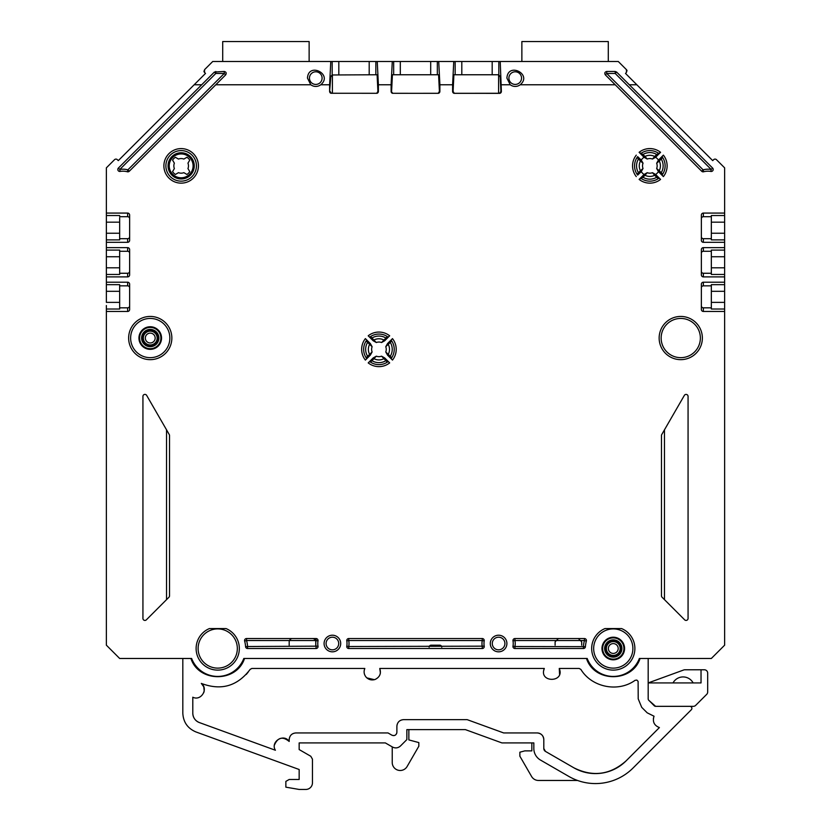 <?xml version="1.0" encoding="UTF-8"?>
<svg xmlns="http://www.w3.org/2000/svg" width="831" height="831" viewBox="0 0 831 831"><rect width="100%" height="100%" fill="white"/><g stroke="black" fill="none" stroke-linecap="round" stroke-linejoin="round"><path stroke-width="1.25" d="M192.802 697.209L192.802 713.195L192.792 697.209C201.071 701.406 208.726 688.806 201.32 683.414C221.129 690.883 237.406 686.209 250.162 669.37L251.835 668.456L364.809 668.456L364.186 670.607L364.809 668.456C363.511 671.76 364.03 674.751 366.367 677.431C368.891 679.81 371.81 680.485 375.134 679.457C379.829 677.109 381.377 673.442 379.767 668.456L380.39 672.954L379.767 668.456L544.305 668.456C538.395 683.009 565.236 682.885 559.263 668.456L579.176 668.456L580.879 669.422C591.786 687.393 618.15 692.639 635.081 680.319L636.858 680.08L638.104 681.358L638.208 698.881L641.709 707.337L647.193 712.821L654.039 716.218C652.325 721.651 654.111 725.442 659.399 727.572L626.023 760.936C610.172 774.918 592.783 777.214 573.857 767.802A43.212 43.212 -171.8 0 0 626.023 760.936L659.388 727.572M366.855 677.899L374.449 679.675L366.855 677.899M380.079 674.294L380.39 672.954L380.079 674.294M285.864 787.165L285.864 781.389L289.188 779.478L299.16 779.478L289.188 779.478L285.864 781.4L285.864 787.165L299.16 789.45L305.808 789.45A6.648 6.648 -0 0 0 312.456 782.802L312.456 759.16L310.794 756.272L299.16 749.562L310.794 756.272L312.456 759.15L310.794 756.272L312.456 759.15L312.456 782.802M299.16 742.914L299.16 749.562L299.16 742.914L385.345 742.914L392.461 747.017C395.369 748.471 398.039 748.118 400.48 745.968L406.858 739.59L406.858 729.618L465.391 729.618L501.924 742.914L533.834 742.914L533.834 748.534A13.296 13.296 180 0 0 540.482 760.053L568.871 776.445A53.184 53.184 180 0 0 633.077 767.989L691.309 709.757A1.994 1.994 180 0 0 689.896 706.35L655.628 706.35L648.762 700.284A1.994 1.994 0 0 1 648.18 698.871A1.994 1.994 180 0 0 648.762 700.284L655.628 706.35L689.896 706.35A1.994 1.994 180 0 1 691.891 708.344L691.891 708.344M701.032 669.776L701.032 682.926L648.18 682.926L683.736 669.973A3.324 3.324 -98.9 0 1 684.879 669.776L704.356 669.776A3.324 3.324 0 0 1 707.68 673.1L707.68 692.005A3.324 3.324 -75.7 0 1 706.703 694.352L695.682 705.363A3.324 3.324 0 0 1 693.334 706.34L655.649 706.34A1.994 1.994 0 0 1 654.236 705.758L648.762 700.273A1.994 1.994 180 0 1 648.18 698.871L648.18 658.484L640.067 658.484C632.318 682.739 594.238 682.739 586.489 658.484L578.376 658.484A3.324 3.324 180 0 1 578.158 658.474M578.376 638.54L581.7 641.864L581.7 645.188M558.432 638.54L555.108 641.864L555.108 645.188M444.876 658.474A3.324 3.324 180 0 0 445.084 658.484L558.432 658.484A3.324 3.324 180 0 0 558.64 658.474M441.76 647.183A1.994 1.994 180 0 0 439.765 645.188L431.123 645.188A1.994 1.994 180 0 0 429.128 647.183M312.248 658.474A3.324 3.324 180 0 0 312.456 658.484L425.804 658.484A3.324 3.324 180 0 0 426.012 658.474M312.456 638.54A3.324 3.324 180 0 1 315.78 641.864L315.78 645.188M292.512 638.54A3.324 3.324 180 0 0 289.188 641.864L289.188 645.188M217.795 676.424A27.922 27.922 0 0 0 243.805 658.474L272.568 658.474A3.324 3.324 0 0 0 272.568 658.474L292.689 658.474A3.324 3.324 180 0 1 292.512 658.484L244.511 658.484C236.762 682.739 198.682 682.739 190.933 658.484L182.82 658.484L182.82 713.195L182.82 658.495L190.933 658.495C198.682 682.739 236.762 682.739 244.511 658.484L292.512 658.484A3.324 3.324 0 0 0 292.533 658.474A3.324 3.324 180 0 0 292.772 658.474M182.82 713.185L182.82 713.195C183.298 722.181 187.671 728.423 195.95 731.945L299.16 769.506L299.16 779.478L299.16 769.506M403.534 719.646C399.94 719.926 397.748 721.827 396.958 725.338C397.748 721.827 399.94 719.926 403.534 719.646L467.147 719.646L503.679 732.942L537.158 732.942A6.648 6.648 -171.8 0 1 543.806 739.59L543.806 748.534A3.324 3.324 -171.8 0 0 545.468 751.411L573.857 767.802L545.468 751.411L543.806 748.534L543.806 739.59C543.401 735.56 541.189 733.347 537.158 732.942L503.679 732.942L467.147 719.646L403.534 719.646C399.493 720.041 397.28 722.264 396.886 726.294L396.886 732.308C396.325 735.155 394.663 736.11 391.9 735.186C394.174 736.089 395.795 735.414 396.771 733.171C395.795 735.414 394.174 736.089 391.9 735.186L388.015 732.942L295.836 732.942C291.795 733.337 289.583 735.56 289.188 739.59L289.188 741.46C283.786 733.046 270.054 741.803 275.404 750.248L199.357 722.565C195.223 720.809 193.031 717.693 192.792 713.195A9.972 9.972 -171.8 0 0 199.357 722.565L275.404 750.248M653.374 718.472L654.039 716.218L653.374 718.483M544.295 668.456L543.671 670.7L544.295 668.456M559.575 674.294L559.263 668.456L559.575 674.294M203.73 692.742L204.166 691.236L203.73 692.742M204.218 690.904L203.751 686.78L201.331 683.414L203.751 686.78L204.218 690.893M289.188 741.46C282.685 736.173 277.762 737.367 274.438 745.064L274.438 745.064C277.762 737.367 282.685 736.173 289.188 741.46M295.836 732.942C292.242 733.222 290.05 735.123 289.261 738.634L289.261 738.634C290.05 735.123 292.242 733.222 295.836 732.942L388.015 732.942L391.9 735.186M246.205 674.502L248.105 672.258M648.18 658.484L640.067 658.484C632.318 682.729 594.238 682.729 586.489 658.484L578.376 658.484A3.324 3.324 180 0 1 578.262 658.474M444.99 658.474A3.324 3.324 180 0 0 445.084 658.484L558.432 658.484A3.324 3.324 180 0 0 558.525 658.474M422.48 658.474L312.456 658.474A3.324 3.324 0 0 0 312.456 658.474L312.363 658.474A3.324 3.324 180 0 0 312.456 658.484L425.804 658.484A3.324 3.324 180 0 0 425.898 658.474M406.858 739.58L406.858 729.618L406.858 739.58M408.852 729.618L408.852 739.912L418.824 742.582L418.824 746.228L407.117 766.504A7.978 7.978 0 0 1 392.232 762.515L392.232 746.892M531.84 742.914L531.84 750.881L524.797 750.881L519.874 752.2L519.874 756.2L531.58 776.476A7.978 7.978 0 0 0 538.54 780.465L577.566 780.465M648.18 698.871L648.18 682.926M693.147 682.926A11.457 11.457 0 0 0 673.006 682.926M438.082 93.321A1.994 1.994 0 0 0 438.217 93.28A1.994 1.994 0 0 1 438.166 93.301L415.5 93.311M499.462 93.352A1.994 1.994 180 0 0 499.711 93.28L500.906 91.41L500.158 76.317L498.6 76.317L498.6 93.28L454.308 93.29A1.994 1.994 180 0 1 454.277 93.28A1.994 1.994 180 0 0 454.432 93.332M119.664 238.694L127.642 238.694A1.994 1.994 90 0 0 129.636 236.7A1.994 1.994 90 0 1 127.642 238.694L119.664 238.694L119.664 217.847M119.664 273.264L127.642 273.264L119.664 273.264L119.664 250.089L119.664 274.448L106.368 274.448L106.368 282.208L127.642 282.208A1.994 1.994 -90 0 1 129.636 284.212L129.636 309.464A1.994 1.994 90 0 1 127.642 311.459L106.368 311.459L106.368 645.178L119.664 658.474L191.639 658.474L119.664 658.474M415.5 61.494L309.132 61.494L309.132 41.55L222.708 41.55L222.708 61.494L212.726 61.494L330.78 61.494L329.616 84.772L320.756 84.772A8.31 8.31 0 0 1 310.804 84.772L215.78 84.772L225.668 74.873C226.686 73.118 226.219 71.985 224.266 71.466L214.388 72.048L201.673 84.772L194.153 84.772L205.506 73.419L204.561 72.474L204.561 69.659L212.726 61.494M187.962 168.558A7.313 7.313 0 0 0 187.962 163.167L189.759 160.092A10.356 10.356 0 0 0 186.944 157.267L183.859 159.064A7.313 7.313 0 0 0 178.468 159.064L175.383 157.267A10.356 10.356 0 0 0 172.557 160.092L174.365 163.167A7.313 7.313 0 0 0 174.365 168.558L172.557 171.643A10.356 10.356 0 0 0 175.383 174.468L178.468 172.661A7.313 7.313 0 0 0 183.859 172.661L186.944 174.468A10.356 10.356 0 0 0 189.759 171.643L187.962 168.558M119.664 307.834L127.642 307.834A1.994 1.994 90 0 0 129.636 305.839A1.994 1.994 90 0 1 127.642 307.834L119.664 307.834L119.664 284.659L119.664 291.307L119.664 284.659L106.368 284.659L106.368 302.37L119.664 302.37L119.664 309.018L106.368 309.018L106.368 311.459M724.632 213.079L724.632 242.32L703.358 242.32A1.994 1.994 90 0 1 701.364 240.325L701.364 215.073A1.994 1.994 -90 0 1 703.358 213.079L724.632 213.079L724.632 167.852L716.467 159.687L724.632 167.841L724.632 645.178L711.336 658.474L724.632 645.178L724.632 311.459L703.358 311.459A1.994 1.994 90 0 1 701.364 309.464L701.364 284.212A1.994 1.994 -90 0 1 703.358 282.208L724.632 282.208L724.632 311.459M618.274 61.494L626.439 69.659L618.274 61.494L500.22 61.494L501.384 91.41A1.994 1.994 180 0 1 499.836 93.352L454.048 93.332A1.994 1.994 180 0 1 452.604 91.41L452.604 84.772L439.89 84.772L439.89 91.41A1.994 1.994 0 0 1 438.467 93.321L392.45 93.301A1.994 1.994 180 0 1 391.11 91.41L391.11 84.772L378.396 84.772L378.396 91.41A1.994 1.994 0 0 1 377.077 93.29L330.873 93.259A1.994 1.994 0 0 1 329.616 91.41L329.616 84.772M613.205 676.424A27.922 27.922 0 0 0 639.361 658.484A27.922 27.922 0 0 1 587.195 658.474L243.805 658.474A27.922 27.922 0 0 1 191.639 658.474M701.364 305.839A1.994 1.994 90 0 0 703.358 307.834L711.336 307.834L703.358 307.834L703.358 311.459M711.336 285.843L703.358 285.843L711.336 285.843M701.364 236.7A1.994 1.994 90 0 0 703.358 238.694L711.336 238.694L703.358 238.694L703.358 242.32M711.336 216.704L703.358 216.704L711.336 216.704M636.847 84.772L712.707 160.622L713.642 159.687A1.994 1.994 0 0 1 716.467 159.687A1.994 1.994 0 0 0 713.642 159.687L712.707 160.622L625.494 73.419L636.847 84.772L629.327 84.772L616.612 72.048L615.2 73.46L606.734 73.46L703.119 169.846A18.614 18.614 0 0 1 711.201 169.462L615.2 73.46L615.2 71.466L616.612 72.048M627.021 70.988A1.994 1.994 0 0 0 626.439 69.659L626.439 72.474L625.494 73.419M521.868 61.494L521.868 41.55L521.868 61.494L565.08 61.494M203.979 70.988A1.994 1.994 0 0 0 204.561 72.474L205.506 73.419M127.642 216.704L119.664 216.704L127.642 216.704A1.994 1.994 -90 0 1 129.636 218.698A1.994 1.994 -90 0 0 127.642 216.704L127.642 213.079A1.994 1.994 -90 0 1 129.636 215.073L129.636 240.325A1.994 1.994 90 0 1 127.642 242.32L106.368 242.32L106.368 247.638L127.642 247.638A1.994 1.994 -90 0 1 129.636 249.643L129.636 274.895A1.994 1.994 90 0 1 127.642 276.889L106.368 276.889M129.636 236.7L129.636 218.698M127.642 285.843L119.664 285.843L127.642 285.843A1.994 1.994 -90 0 1 129.636 287.838A1.994 1.994 -90 0 0 127.642 285.843L127.642 282.208M129.636 305.839L129.636 287.838M711.336 251.274L703.358 251.274L711.336 251.274M701.364 271.27A1.994 1.994 90 0 0 703.358 273.264L711.336 273.264L703.358 273.264L703.358 276.889A1.994 1.994 90 0 1 701.364 274.895L701.364 249.643A1.994 1.994 -90 0 1 703.358 247.638L724.632 247.638L724.632 282.208M127.642 251.274L119.664 251.274L127.642 251.274A1.994 1.994 -90 0 1 129.636 253.268A1.994 1.994 -90 0 0 127.642 251.274L127.642 247.638M129.636 271.27A1.994 1.994 90 0 1 127.642 273.264A1.994 1.994 90 0 0 129.636 271.27L129.636 253.268M602.641 648.512A10.637 10.637 0 0 1 618.596 639.299A10.637 10.637 0 0 1 618.596 657.716A10.637 10.637 0 0 1 602.641 648.512M605.3 648.512A7.978 7.978 0 0 1 613.278 640.535A7.978 7.978 0 0 1 621.256 648.512A7.978 7.978 0 0 1 613.278 656.49A7.978 7.978 0 0 1 605.3 648.512M139.608 338.051A10.637 10.637 0 0 1 155.563 328.837A10.637 10.637 0 0 1 155.563 347.265A10.637 10.637 0 0 1 139.608 338.051M142.267 338.051A7.978 7.978 0 0 1 150.245 330.073A7.978 7.978 0 0 1 158.222 338.051A7.978 7.978 0 0 1 150.245 346.028A7.978 7.978 0 0 1 142.267 338.051M194.267 165.868A13.109 13.109 0 0 0 174.603 154.514A13.109 13.109 0 0 0 174.603 177.221A13.109 13.109 0 0 0 194.267 165.868M169.233 165.868A11.935 11.935 0 0 1 181.158 153.932A11.935 11.935 0 0 1 193.093 165.868A11.935 11.935 0 0 1 181.158 177.792A11.935 11.935 0 0 1 169.233 165.868M391.11 91.41L392.783 93.28A1.994 1.994 180 0 0 392.834 93.301M376.692 93.29A1.994 1.994 0 0 0 376.723 93.28L377.918 91.41L377.097 74.759L332.182 74.977L332.182 61.494L392.274 61.494L391.11 84.772M226.032 628.568A21.606 21.606 0 0 1 234.861 661.673A21.606 21.606 0 0 1 200.593 661.673A21.606 21.606 0 0 1 209.412 628.568L226.032 628.568M621.588 628.568A21.606 21.606 0 0 1 630.407 661.673A21.606 21.606 0 0 1 596.149 661.673A21.606 21.606 0 0 1 604.968 628.568L621.588 628.568M381.564 356.177L387.319 362.139A15.29 15.29 0 0 1 370.553 362.139L369.712 361.547L368.206 362.898L373.161 357.953L376.308 356.177A7.313 7.313 0 0 0 381.564 356.177L384.711 357.953L389.666 362.898L388.16 361.547L387.319 362.139A15.29 15.29 0 0 1 370.553 362.139L376.308 356.177M372.111 351.97L366.149 357.735A15.29 15.29 0 0 1 366.741 340.128A15.29 15.29 0 0 0 366.149 357.735A15.29 15.29 0 0 1 366.149 340.959L366.741 340.128L365.38 338.622L370.335 343.567L372.111 346.724A7.313 7.313 0 0 0 372.111 351.97L370.335 355.128L365.38 360.083L366.741 358.577L366.149 357.735A15.29 15.29 0 0 1 366.149 340.959L372.111 346.724M376.308 342.528L370.553 336.565A15.29 15.29 0 0 1 387.319 336.565L388.16 337.157L389.666 335.797L384.711 340.752L381.564 342.528A7.313 7.313 0 0 0 376.308 342.528L373.161 340.752L368.206 335.797L369.712 337.157L370.553 336.565A15.29 15.29 0 0 1 387.319 336.565L381.564 342.528M499.711 93.28L498.6 93.352M498.6 76.317L498.6 74.759L453.903 74.759L453.082 91.41L454.277 93.28M329.616 91.41L330.842 76.317L332.4 76.317L332.4 74.925M332.4 76.317L332.4 93.259M330.094 91.41L331.257 93.259M438.217 93.28L439.412 91.41L438.581 74.759L392.419 74.759L391.588 91.41M724.632 239.879L711.336 239.879L711.336 233.231L724.632 233.231M724.632 222.168L711.336 222.168L711.336 233.231M711.336 222.168L711.336 215.52L724.632 215.52M724.632 274.448L711.336 274.448L711.336 267.8L724.632 267.8M724.632 256.737L711.336 256.737L711.336 267.8M711.336 256.737L711.336 250.089L724.632 250.089M106.368 239.879L106.368 222.168L119.664 222.168L119.664 239.879L106.368 239.879L106.368 242.32M377.243 61.494L378.396 84.772M392.274 61.494L453.757 61.494L452.604 84.772M438.726 61.494L439.89 84.772M710.858 171.435L711.201 169.462L712.614 168.059A1.994 1.994 0 0 1 710.858 171.435A16.62 16.62 0 0 0 703.639 171.768A1.994 1.994 0 0 1 701.707 171.259L615.22 84.772L520.196 84.772C532.785 74.25 507.793 61.733 506.91 78.114L510.244 84.772L501.384 84.772M615.22 84.772L605.332 74.873C604.314 73.118 604.781 71.985 606.734 71.466L615.2 71.466M369.546 354.203A10.574 10.574 0 0 1 369.546 344.501M374.085 339.952A10.574 10.574 0 0 1 383.787 339.952M383.787 358.743A10.574 10.574 0 0 1 374.085 358.743M643.038 163.167L643.017 163.24A7.313 7.313 0 0 0 643.017 168.496L641.241 171.643A10.356 10.356 0 0 0 644.056 174.468L647.214 172.692A7.313 7.313 0 0 0 652.46 172.692L655.617 174.468A10.356 10.356 0 0 0 658.443 171.643L656.667 168.496A7.313 7.313 0 0 0 656.667 163.24L658.443 160.092A10.356 10.356 0 0 0 655.617 157.267L652.46 159.043A7.313 7.313 0 0 0 647.214 159.043L644.056 157.267A10.356 10.356 0 0 0 641.241 160.092L643.038 163.167M638.447 172.713L640.441 170.719A10.574 10.574 0 0 1 640.441 161.017L638.447 159.012A13.296 13.296 0 0 0 638.447 172.713L637.055 174.25L637.647 175.092A15.29 15.29 0 0 1 637.647 156.644L637.055 157.475L638.447 159.012M640.441 161.017L643.017 163.24M643.017 168.496L640.441 170.719M641.241 171.643L637.647 175.092A15.29 15.29 0 0 1 637.647 156.644L641.241 160.092M637.055 174.25A15.29 15.29 0 0 1 637.055 157.475A15.29 15.29 0 0 0 637.055 174.25M654.683 156.477L656.687 154.473A13.296 13.296 0 0 0 642.986 154.473L644.991 156.477A10.574 10.574 0 0 1 654.683 156.477L652.46 159.043M644.056 157.267L639.112 152.312A17.285 17.285 0 0 1 660.572 152.312L656.687 154.473M642.986 154.473L639.112 152.312M647.214 159.043L644.991 156.477M641.449 153.081A15.29 15.29 0 0 1 658.225 153.081A15.29 15.29 0 0 0 641.449 153.081M644.991 175.258L642.986 177.263A13.296 13.296 0 0 0 656.687 177.263L654.683 175.258A10.574 10.574 0 0 1 644.991 175.258L647.214 172.692M655.617 174.468L660.572 179.413A17.285 17.285 0 0 1 639.112 179.413L642.986 177.263M656.687 177.263L658.225 178.655A15.29 15.29 0 0 1 640.618 178.063A15.29 15.29 0 0 0 658.225 178.655L659.066 178.063L660.572 179.413M652.46 172.692L654.683 175.258M658.225 178.655A15.29 15.29 0 0 1 641.449 178.655A15.29 15.29 0 0 0 658.225 178.655M201.673 84.772L118.386 168.059A1.994 1.994 0 0 0 120.142 171.425A16.62 16.62 0 0 1 127.361 171.768A1.994 1.994 0 0 0 129.293 171.248L215.78 84.772M127.642 213.079L106.368 213.079L106.368 167.841L114.533 159.687A1.994 1.994 0 0 1 117.358 159.687L118.293 160.622L194.153 84.772M639.351 658.484L711.336 658.474M724.632 276.889L703.358 276.889M724.632 242.32L724.632 247.638M712.614 168.059L629.327 84.772M520.196 84.772A8.31 8.31 0 0 1 510.244 84.772M639.112 179.413L644.056 174.468M660.572 152.312L655.617 157.267M658.443 160.092L663.387 155.137L662.037 156.644L662.619 157.475A15.29 15.29 0 0 1 662.619 174.25L661.237 172.713A13.296 13.296 0 0 0 661.237 159.012L659.232 161.017A10.574 10.574 0 0 1 659.232 170.719L661.237 172.713M661.237 159.012L662.619 157.475A15.29 15.29 0 0 1 662.619 174.25L662.037 175.092L663.387 176.598L658.443 171.643M163.884 165.868A17.274 17.274 0 0 1 189.8 150.91A17.274 17.274 0 0 1 189.8 180.826A17.274 17.274 0 0 1 163.884 165.868M245.581 646.653L247.576 646.518L247.576 648.512A1.994 1.994 0 0 1 245.581 646.653A27.922 27.922 0 0 0 244.636 641.065A1.994 1.994 0 0 1 246.558 638.53L316.05 638.54A1.994 1.994 0 0 1 318.013 640.888A14.626 14.626 0 0 0 318.013 646.154A1.994 1.994 0 0 1 316.05 648.512L316.05 646.518A16.62 16.62 0 0 1 316.05 640.535L246.558 640.524A29.916 29.916 0 0 1 247.576 646.518L318.013 646.154M247.576 648.512L316.05 648.512M346.787 646.154L348.75 646.518L348.75 648.512A1.994 1.994 0 0 1 346.787 646.154A14.626 14.626 0 0 0 346.787 640.888A1.994 1.994 0 0 1 348.75 638.54L482.25 638.54A1.994 1.994 0 0 1 484.213 640.888A14.626 14.626 0 0 0 484.213 646.154A1.994 1.994 0 0 1 482.25 648.512L482.25 646.518A16.62 16.62 0 0 1 482.25 640.535L348.75 640.535A16.62 16.62 0 0 1 348.75 646.518L484.213 646.154M348.75 648.512L482.25 648.512M490.29 643.526A8.31 8.31 0 0 1 502.755 636.328A8.31 8.31 0 0 1 502.755 650.715A8.31 8.31 0 0 1 490.29 643.526M324.09 643.526A8.31 8.31 0 0 1 336.555 636.328A8.31 8.31 0 0 1 336.555 650.715A8.31 8.31 0 0 1 324.09 643.526M512.987 646.154L514.95 646.518L514.95 648.512A1.994 1.994 0 0 1 512.987 646.154A14.626 14.626 0 0 0 512.987 640.888A1.994 1.994 0 0 1 514.95 638.54L584.442 638.54A1.994 1.994 0 0 1 586.364 641.065A27.922 27.922 0 0 0 585.419 646.653A1.994 1.994 0 0 1 583.424 648.512L583.424 646.518A29.916 29.916 0 0 1 584.442 640.535L514.95 640.535A16.62 16.62 0 0 1 514.95 646.518L585.419 646.653M514.95 648.512L583.424 648.512M662.068 597.24L684.661 619.833A1.994 1.994 0 0 0 688.068 618.43L688.068 396.397A1.994 1.994 0 0 0 684.349 395.4L661.746 434.54A1.994 1.994 0 0 0 661.476 435.537L661.476 595.827A1.994 1.994 0 0 0 662.068 597.24M169.254 434.54L146.661 395.4A1.994 1.994 0 0 0 142.932 396.397L142.932 618.43A1.994 1.994 0 0 0 146.339 619.843L168.942 597.24A1.994 1.994 0 0 0 169.524 595.827L169.524 435.537A1.994 1.994 0 0 0 169.254 434.54M659.149 338.051A21.606 21.606 0 0 1 691.558 319.333A21.606 21.606 0 0 1 691.558 356.759A21.606 21.606 0 0 1 659.149 338.051M128.639 338.051A21.606 21.606 0 0 1 161.048 319.333A21.606 21.606 0 0 1 161.048 356.759A21.606 21.606 0 0 1 128.639 338.051M385.761 346.724L391.723 340.959A15.29 15.29 0 0 1 391.723 357.735L391.131 358.577L392.481 360.083L387.537 355.128L385.761 351.97A7.313 7.313 0 0 0 385.761 346.724L387.537 343.567L392.481 338.622L391.131 340.128L391.723 340.959A15.29 15.29 0 0 1 391.723 357.735L385.761 351.97M320.756 84.772C333.345 74.25 308.353 61.733 307.47 78.114L310.804 84.772M724.632 309.018L711.336 309.018L711.336 302.37L724.632 302.37M724.632 291.307L711.336 291.307L711.336 302.37M711.336 291.307L711.336 284.659L724.632 284.659M106.368 291.307L119.664 291.307L119.664 302.37M106.368 309.018L106.368 305.507M106.368 282.208L106.368 284.659M106.368 274.448L106.368 267.8L119.664 267.8M119.664 256.737L106.368 256.737L106.368 267.8M106.368 256.737L106.368 250.089L119.664 250.089M106.368 247.638L106.368 250.089M106.368 222.168L106.368 215.52L119.664 215.52M106.368 213.079L106.368 215.52M106.368 239.027L106.368 233.231L119.664 233.231M309.132 41.55L222.708 41.55L222.708 61.494L265.92 61.494M330.78 61.494L332.182 61.494M453.757 61.494L500.22 61.494M369.193 74.759L369.193 61.494L375.841 61.494L375.841 74.759M521.868 41.55L608.292 41.55L608.292 61.494M703.358 213.079L703.358 216.704A1.994 1.994 -90 0 0 701.364 218.698M703.358 282.208L703.358 285.843A1.994 1.994 -90 0 0 701.364 287.838M703.358 247.638L703.358 251.274A1.994 1.994 -90 0 0 701.364 253.268M410.514 658.474L408.52 658.474M601.976 648.512A11.302 11.302 0 0 1 613.278 637.211A11.302 11.302 0 0 1 624.58 648.512A11.302 11.302 0 0 1 613.278 659.814A11.302 11.302 0 0 1 601.976 648.512M138.943 338.051A11.302 11.302 0 0 1 150.245 326.749A11.302 11.302 0 0 1 161.546 338.051A11.302 11.302 0 0 1 150.245 349.352A11.302 11.302 0 0 1 138.943 338.051M196.438 165.868A15.28 15.28 0 0 0 181.158 150.588A15.28 15.28 0 0 0 165.878 165.868A15.28 15.28 0 0 0 181.158 181.148A15.28 15.28 0 0 0 196.438 165.868M388.326 344.501A10.574 10.574 0 0 1 388.326 354.203M659.232 170.719L656.667 168.496M656.667 163.24L659.232 161.017M391.131 358.577A15.29 15.29 0 0 0 391.131 340.128A15.29 15.29 0 0 1 391.131 358.577M484.213 640.888L482.25 640.535L482.25 638.54M120.142 171.425L119.799 169.462A18.614 18.614 0 0 1 127.881 169.846L224.266 73.46L215.8 73.46L119.799 169.462L118.386 168.059M330.842 76.317L332.182 74.977M500.158 76.317L498.6 74.925M604.636 648.512A8.642 8.642 0 0 0 617.599 655.991A8.642 8.642 0 0 0 617.599 641.023A8.642 8.642 0 0 0 604.636 648.512M608.365 648.512A4.913 4.913 0 0 0 615.74 652.761A4.913 4.913 0 0 0 615.74 644.254A4.913 4.913 0 0 0 608.365 648.512M620.186 648.512A6.908 6.908 0 0 1 613.278 655.42A6.908 6.908 0 0 1 606.37 648.512A6.908 6.908 0 0 1 613.278 641.594A6.908 6.908 0 0 1 620.186 648.512M141.602 338.051A8.642 8.642 0 0 0 154.566 345.53A8.642 8.642 0 0 0 154.566 330.561A8.642 8.642 0 0 0 141.602 338.051M145.332 338.051A4.913 4.913 0 0 0 152.707 342.31A4.913 4.913 0 0 0 152.707 333.792A4.913 4.913 0 0 0 145.332 338.051M157.152 338.051A6.908 6.908 0 0 1 150.245 344.958A6.908 6.908 0 0 1 143.337 338.051A6.908 6.908 0 0 1 150.245 331.143A6.908 6.908 0 0 1 157.152 338.051M593.666 648.512A19.612 19.612 0 0 0 623.084 665.496A19.612 19.612 0 0 0 623.084 631.529A19.612 19.612 0 0 0 593.666 648.512M198.11 648.512A19.612 19.612 0 0 0 227.528 665.496A19.612 19.612 0 0 0 227.528 631.529A19.612 19.612 0 0 0 198.11 648.512M367.541 342.497A13.296 13.296 0 0 0 367.541 356.198M365.38 360.083A17.285 17.285 0 0 1 365.38 338.622M385.781 337.957A13.296 13.296 0 0 0 372.08 337.957M368.206 335.797A17.285 17.285 0 0 1 389.666 335.797M372.08 360.747A13.296 13.296 0 0 0 385.781 360.747M389.666 362.898A17.285 17.285 0 0 1 368.206 362.898M636.286 176.598A17.285 17.285 0 0 1 636.286 155.137M663.387 155.137A17.285 17.285 0 0 1 663.387 176.598M392.481 338.622A17.285 17.285 0 0 1 392.481 360.083M127.642 242.32L127.642 238.694M127.642 276.889L127.642 273.264M127.642 311.459L127.642 307.834M326.084 643.526A6.316 6.316 0 0 0 335.558 648.99A6.316 6.316 0 0 0 335.558 638.052A6.316 6.316 0 0 0 326.084 643.526M492.284 643.526A6.316 6.316 0 0 0 501.758 648.99A6.316 6.316 0 0 0 501.758 638.052A6.316 6.316 0 0 0 492.284 643.526M664.468 599.639L664.468 429.824M166.532 429.824L166.532 599.639M661.144 338.051A19.612 19.612 0 0 0 690.561 355.034A19.612 19.612 0 0 0 690.561 321.067A19.612 19.612 0 0 0 661.144 338.051M130.633 338.051A19.612 19.612 0 0 0 160.051 355.034A19.612 19.612 0 0 0 160.051 321.067A19.612 19.612 0 0 0 130.633 338.051M508.904 78.114A6.316 6.316 0 0 0 518.378 83.578A6.316 6.316 0 0 0 518.378 72.64A6.316 6.316 0 0 0 508.904 78.114M309.464 78.114A6.316 6.316 0 0 0 318.938 83.578A6.316 6.316 0 0 0 318.938 72.64A6.316 6.316 0 0 0 309.464 78.114M390.331 356.198A13.296 13.296 0 0 0 390.331 342.497M512.987 640.888L514.95 640.535L514.95 638.54M584.442 638.54L584.442 640.535L586.364 641.065M346.787 640.888L348.75 640.535L348.75 638.54M244.636 641.065L246.558 640.524L246.558 638.53M316.05 638.54L316.05 640.535L318.013 640.888M224.266 71.466L224.266 73.46L225.668 74.873M129.293 171.248L127.881 169.846L127.361 171.768M214.388 72.048L215.8 73.46L215.8 71.466M703.639 171.768L703.119 169.846L701.707 171.259M605.332 74.873L606.734 73.46L606.734 71.466M461.807 61.494L461.807 74.759M492.181 74.759L492.181 61.494M455.159 74.759L455.159 61.494M400.313 61.494L400.313 74.759M430.687 74.759L430.687 61.494M393.665 74.759L393.665 61.494M338.819 61.494L338.819 74.759M437.335 61.494L437.335 74.759M498.818 61.494L498.818 74.977"/></g></svg>
